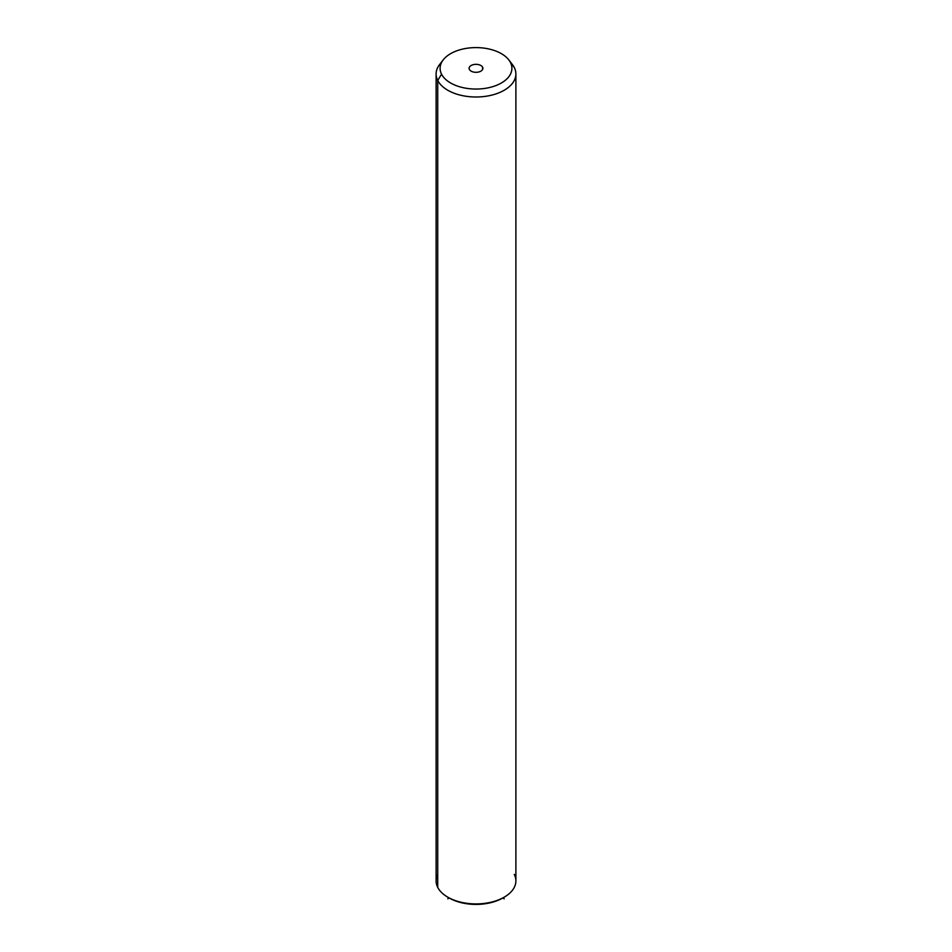 <?xml version="1.0" encoding="UTF-8"?>
<svg xmlns="http://www.w3.org/2000/svg" width="952" height="952" viewBox="0 0 952 952"><rect width="100%" height="100%" fill="white"/><g stroke="black" fill="none" stroke-linecap="round" stroke-linejoin="round"><path stroke-width="1.43" d="M448.523 897.581A37.89 21.872 0 0 0 503.477 897.581M437.73 874.412A39.889 23.027 0 0 0 437.73 887.383A39.889 23.027 -0 0 0 447.797 897.177A39.889 23.027 -0 0 0 504.203 897.177A39.889 23.027 -0 0 0 514.27 874.412M504.203 897.177L502.799 897.998A37.89 21.872 180 0 1 449.201 897.998L447.797 898.807M515.889 73.97L515.889 880.897A39.889 23.027 180 0 1 481.676 903.686A39.889 23.027 180 0 1 437.73 887.383A39.889 23.027 180 0 1 436.111 880.897L436.111 73.97A39.889 23.027 0 0 0 437.73 80.456L437.73 887.383L437.73 80.456A39.889 23.027 0 0 0 481.676 96.759A39.889 23.027 0 0 0 515.889 73.97A39.889 23.027 0 0 0 514.27 67.485A39.889 23.027 0 0 0 510.308 62.213M441.692 62.213A39.889 23.027 0 0 0 436.111 73.97M508.773 59.869L512.414 64.569A39.889 23.027 180 0 1 514.27 67.485L510.45 62.487A35.902 20.73 0 0 0 508.773 59.869A35.902 20.73 0 0 0 476 47.6A35.902 20.73 0 0 0 443.227 59.869A35.902 20.73 0 0 0 441.549 74.161L437.73 80.456A39.889 23.027 180 0 1 439.586 64.569L443.227 59.869M437.73 80.456L441.549 74.161A35.902 20.73 0 0 0 486.103 88.215A35.902 20.73 0 0 0 510.45 62.487L514.27 67.485A39.889 23.027 180 0 1 487.234 96.069A39.889 23.027 180 0 1 437.73 80.456M441.549 74.161A35.902 20.73 180 0 1 465.897 48.433A35.902 20.73 180 0 1 510.45 62.487A35.902 20.73 180 0 1 486.103 88.215A35.902 20.73 180 0 1 441.549 74.161M482.616 67.199A6.902 3.986 0 0 0 474.06 64.51A6.902 3.986 0 0 0 469.384 69.448A6.902 3.986 0 0 0 477.94 72.15A6.902 3.986 0 0 0 482.616 67.199L482.616 69.448L482.616 67.199A6.902 3.986 180 0 1 482.902 68.33A6.902 3.986 180 0 1 476.976 72.269A6.902 3.986 180 0 1 469.384 69.448A6.902 3.986 180 0 1 469.098 68.33A6.902 3.986 180 0 1 475.024 64.379A6.902 3.986 180 0 1 482.616 67.199M502.799 897.998L504.203 898.807M447.797 897.177L449.201 897.998"/></g></svg>
